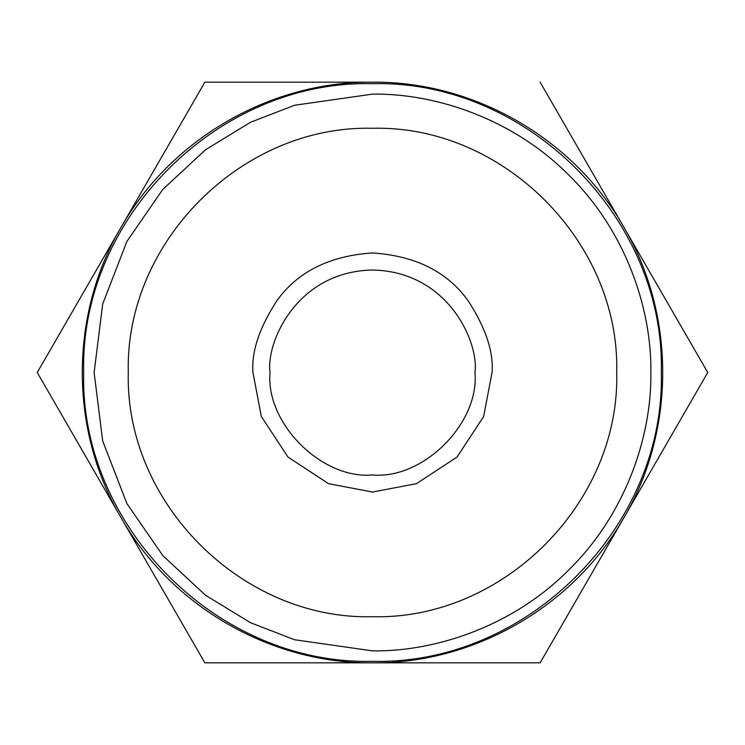 <?xml version="1.0" encoding="UTF-8"?>
<svg xmlns="http://www.w3.org/2000/svg" width="745" height="745" viewBox="0 0 745 745"><rect width="100%" height="100%" fill="white"/><g stroke="black" fill="none" stroke-linecap="round" stroke-linejoin="round"><path stroke-width="1.12" d="M238.139 82.164L204.875 82.164L187.768 111.787M54.357 402.123L121.062 517.663L37.25 372.5L204.875 82.164L372.5 82.164C270.714 81.242 171.154 138.719 121.062 227.337C69.369 315.014 69.369 429.986 121.062 517.663C171.154 606.281 270.714 663.758 372.5 662.836L204.875 662.836L121.062 517.663M54.357 342.877L37.25 372.5M440.481 662.836L540.125 662.836L557.232 633.213M707.75 372.5L623.938 227.337L707.75 372.5L540.125 662.836L372.5 662.836C474.286 663.758 573.846 606.281 623.938 517.663C675.631 429.986 675.631 315.014 623.938 227.337C573.846 138.719 474.286 81.242 372.5 82.164M540.125 82.164L623.938 227.337M474.975 372.5C479.091 342.523 448.341 271.422 372.5 270.025C296.659 271.422 265.909 342.523 270.025 372.5C265.444 423.197 321.803 479.557 372.5 474.975C423.197 479.557 479.557 423.197 474.975 372.5M492.054 372.5C493.646 351.724 485.675 327.809 468.139 300.766C447.382 271.757 415.496 255.814 372.5 252.946C329.504 255.814 297.618 271.757 276.861 300.766C259.325 327.809 251.354 351.724 252.946 372.5L261.346 416.502L287.961 457.039L328.498 483.654L372.5 492.054L416.502 483.654L457.039 457.039L483.654 416.502L492.054 372.5M372.5 83.691C526.827 79.706 665.294 218.173 661.309 372.5C665.294 526.827 526.827 665.294 372.5 661.309C218.173 665.294 79.706 526.827 83.691 372.5C79.706 218.173 218.173 79.706 372.5 83.691M372.5 616.72C502.996 620.091 620.091 502.996 616.72 372.5C620.091 242.004 502.996 124.909 372.5 128.28C242.004 124.909 124.909 242.004 128.28 372.5C124.909 502.996 242.004 620.091 372.5 616.72M372.5 94.121L294.554 105.259L250.516 122.273L205.471 149.792L162.764 189.453L126.874 241.501L102.689 303.979L94.121 372.5L102.689 441.021L126.874 503.499L162.764 555.546L205.471 595.208L250.516 622.727L294.554 639.741L372.5 650.879C437.781 651.773 514.935 624.72 569.348 569.348C624.72 514.935 651.773 437.781 650.879 372.5C651.773 307.219 624.72 230.065 569.348 175.652C514.935 120.28 437.781 93.227 372.5 94.121"/></g></svg>
